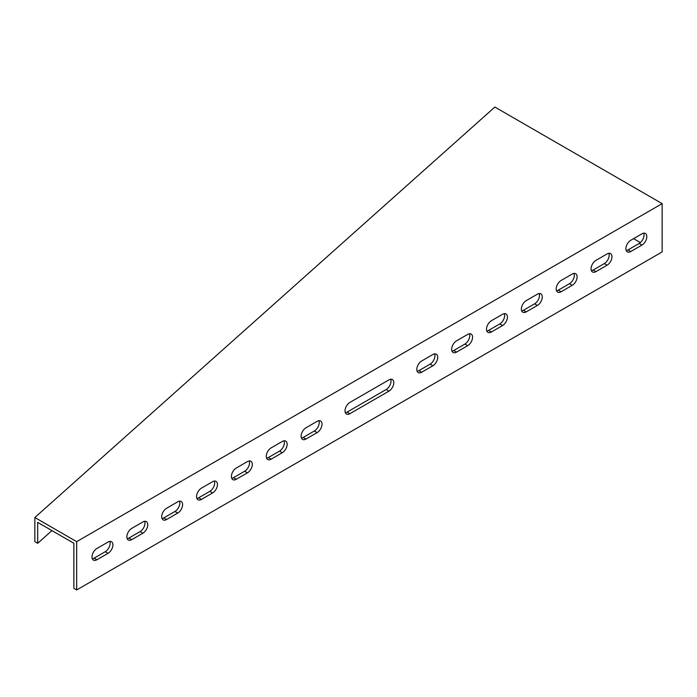 <?xml version="1.0" encoding="UTF-8"?>
<svg xmlns="http://www.w3.org/2000/svg" width="697" height="697" viewBox="0 0 697 697"><rect width="100%" height="100%" fill="white"/><g stroke="black" fill="none" stroke-linecap="round" stroke-linejoin="round"><path stroke-width="1.05" d="M37.699 522.375L73.865 543.259L73.882 588.338L76.67 589.95L76.67 541.656L34.85 517.514L34.85 541.656L37.699 543.303L37.699 522.375M633.564 238.644L640.377 242.582M144.645 521.304A6.9 3.982 -60 0 1 140.097 531.593L128.945 538.032A6.9 3.982 -60 0 1 127.185 538.668M214.345 481.061A6.9 3.982 -60 0 1 209.797 491.359L198.645 497.797A6.9 3.982 -60 0 1 196.885 498.433M284.045 440.818A6.9 3.982 -60 0 1 279.497 451.116L268.345 457.554A6.9 3.982 -60 0 1 266.585 458.19M626.237 250.545A6.9 3.982 120 0 0 627.997 249.909L639.149 243.471A6.9 3.982 120 0 0 643.697 233.173M591.387 270.671A6.9 3.982 120 0 0 593.147 270.027L604.299 263.588A6.9 3.982 120 0 0 608.847 253.299M556.537 290.788A6.9 3.982 120 0 0 558.297 290.152L569.449 283.714A6.9 3.982 120 0 0 573.997 273.416M521.687 310.906A6.9 3.982 120 0 0 523.447 310.27L534.599 303.831A6.9 3.982 120 0 0 539.147 293.542M486.837 331.031A6.9 3.982 120 0 0 488.597 330.395L499.749 323.957A6.9 3.982 120 0 0 504.297 313.659M345.346 412.72A6.9 3.982 120 0 0 347.106 412.084L386.138 389.545A6.9 3.982 120 0 0 390.686 379.255M417.137 371.266A6.9 3.982 120 0 0 418.897 370.63L430.049 364.191A6.9 3.982 120 0 0 434.597 353.902M451.987 351.149A6.9 3.982 120 0 0 453.747 350.513L464.899 344.074A6.9 3.982 120 0 0 469.447 333.776M318.895 420.7A6.9 3.982 -60 0 1 314.347 430.99L303.195 437.428A6.9 3.982 -60 0 1 301.435 438.073M249.195 460.944A6.9 3.982 -60 0 1 244.647 471.233L233.495 477.672A6.9 3.982 -60 0 1 231.735 478.308M179.495 501.178A6.9 3.982 -60 0 1 174.947 511.476L163.795 517.915A6.9 3.982 -60 0 1 162.035 518.551M109.795 541.421A6.9 3.982 -60 0 1 105.247 551.719L94.095 558.158A6.9 3.982 -60 0 1 92.335 558.794M34.85 517.514L494.87 107.05L662.15 203.629L76.67 541.656M76.67 589.95L662.15 251.922L662.15 203.629M131.733 539.644A6.9 3.982 -60 0 1 128.283 539.983A6.9 3.982 -60 0 1 127.229 534.46A6.9 3.982 -60 0 1 131.733 528.378L142.885 521.94A6.9 3.982 -60 0 1 146.335 521.6A6.9 3.982 -60 0 1 147.389 527.124A6.9 3.982 -60 0 1 142.885 533.205L131.733 539.644L128.945 538.032M201.433 499.401A6.9 3.982 -60 0 1 197.983 499.749A6.9 3.982 -60 0 1 196.929 494.217A6.9 3.982 -60 0 1 201.433 488.135L212.585 481.697A6.9 3.982 -60 0 1 216.035 481.357A6.9 3.982 -60 0 1 217.089 486.881A6.9 3.982 -60 0 1 212.585 492.962L201.433 499.401L198.645 497.797M271.133 459.166A6.9 3.982 -60 0 1 267.683 459.506A6.9 3.982 -60 0 1 266.629 453.974A6.9 3.982 -60 0 1 271.133 447.892L282.285 441.454A6.9 3.982 -60 0 1 285.735 441.114A6.9 3.982 -60 0 1 286.789 446.646A6.9 3.982 -60 0 1 282.285 452.728L271.133 459.166L268.345 457.554M641.937 245.083A6.9 3.982 120 0 0 646.441 239.001A6.9 3.982 120 0 0 645.387 233.469A6.9 3.982 120 0 0 641.937 233.817L630.785 240.256A6.9 3.982 120 0 0 626.281 246.329A6.9 3.982 120 0 0 627.335 251.861A6.9 3.982 120 0 0 630.785 251.521L641.937 245.083L639.149 243.471M607.087 265.2A6.9 3.982 120 0 0 611.591 259.118A6.9 3.982 120 0 0 610.537 253.595A6.9 3.982 120 0 0 607.087 253.935L595.935 260.373A6.9 3.982 120 0 0 591.431 266.454A6.9 3.982 120 0 0 592.485 271.978A6.9 3.982 120 0 0 595.935 271.638L607.087 265.2L604.299 263.588M572.237 285.326A6.9 3.982 120 0 0 576.741 279.244A6.9 3.982 120 0 0 575.687 273.712A6.9 3.982 120 0 0 572.237 274.052L561.085 280.49A6.9 3.982 120 0 0 556.581 286.572A6.9 3.982 120 0 0 557.635 292.104A6.9 3.982 120 0 0 561.085 291.764L572.237 285.326L569.449 283.714M537.387 305.443A6.9 3.982 120 0 0 541.891 299.362A6.9 3.982 120 0 0 540.837 293.829A6.9 3.982 120 0 0 537.387 294.178L526.235 300.616A6.9 3.982 120 0 0 521.731 306.697A6.9 3.982 120 0 0 522.785 312.221A6.9 3.982 120 0 0 526.235 311.881L537.387 305.443L534.599 303.831M502.537 325.56A6.9 3.982 120 0 0 507.041 319.479A6.9 3.982 120 0 0 505.987 313.955A6.9 3.982 120 0 0 502.537 314.295L491.385 320.733A6.9 3.982 120 0 0 486.881 326.815A6.9 3.982 120 0 0 487.935 332.347A6.9 3.982 120 0 0 491.385 331.999L502.537 325.56L499.749 323.957M388.926 379.891L349.894 402.422A6.9 3.982 120 0 0 345.39 408.503A6.9 3.982 120 0 0 346.444 414.035A6.9 3.982 120 0 0 349.894 413.687L388.926 391.156A6.9 3.982 120 0 0 393.43 385.075A6.9 3.982 120 0 0 392.376 379.543A6.9 3.982 120 0 0 388.926 379.891M432.837 354.538L421.685 360.976A6.9 3.982 120 0 0 417.181 367.058A6.9 3.982 120 0 0 418.235 372.581A6.9 3.982 120 0 0 421.685 372.242L432.837 365.803A6.9 3.982 120 0 0 437.341 359.722A6.9 3.982 120 0 0 436.287 354.198A6.9 3.982 120 0 0 432.837 354.538M467.687 334.412L456.535 340.85A6.9 3.982 120 0 0 452.031 346.932A6.9 3.982 120 0 0 453.085 352.464A6.9 3.982 120 0 0 456.535 352.124L467.687 345.686A6.9 3.982 120 0 0 472.191 339.605A6.9 3.982 120 0 0 471.137 334.072A6.9 3.982 120 0 0 467.687 334.412M305.983 439.04A6.9 3.982 -60 0 1 302.533 439.38A6.9 3.982 -60 0 1 301.479 433.856A6.9 3.982 -60 0 1 305.983 427.775L317.135 421.337A6.9 3.982 -60 0 1 320.585 420.997A6.9 3.982 -60 0 1 321.639 426.52A6.9 3.982 -60 0 1 317.135 432.602L305.983 439.04L303.195 437.428M236.283 479.283A6.9 3.982 -60 0 1 232.833 479.623A6.9 3.982 -60 0 1 231.779 474.099A6.9 3.982 -60 0 1 236.283 468.018L247.435 461.58A6.9 3.982 -60 0 1 250.885 461.231A6.9 3.982 -60 0 1 251.939 466.763A6.9 3.982 -60 0 1 247.435 472.845L236.283 479.283L233.495 477.672M166.583 519.526A6.9 3.982 -60 0 1 163.133 519.866A6.9 3.982 -60 0 1 162.079 514.334A6.9 3.982 -60 0 1 166.583 508.252L177.735 501.814A6.9 3.982 -60 0 1 181.185 501.474A6.9 3.982 -60 0 1 182.239 507.007A6.9 3.982 -60 0 1 177.735 513.088L166.583 519.526L163.795 517.915M96.883 559.761A6.9 3.982 -60 0 1 93.433 560.109A6.9 3.982 -60 0 1 92.379 554.577A6.9 3.982 -60 0 1 96.883 548.495L108.035 542.057A6.9 3.982 -60 0 1 111.485 541.717A6.9 3.982 -60 0 1 112.539 547.25A6.9 3.982 -60 0 1 108.035 553.322L96.883 559.761L94.095 558.158M51.944 530.6L37.699 543.303M386.138 389.545L388.926 391.156M347.106 412.084L349.894 413.687M430.049 364.191L432.837 365.803M418.897 370.63L421.685 372.242M464.899 344.074L467.687 345.686M453.747 350.513L456.535 352.124M488.597 330.395L491.385 331.999M523.447 310.27L526.235 311.881M558.297 290.152L561.085 291.764M593.147 270.027L595.935 271.638M627.997 249.909L630.785 251.521M314.347 430.99L317.135 432.602M279.497 451.116L282.285 452.728M244.647 471.233L247.435 472.845M209.797 491.359L212.585 492.962M174.947 511.476L177.735 513.088M140.097 531.593L142.885 533.205M105.247 551.719L108.035 553.322"/></g></svg>
